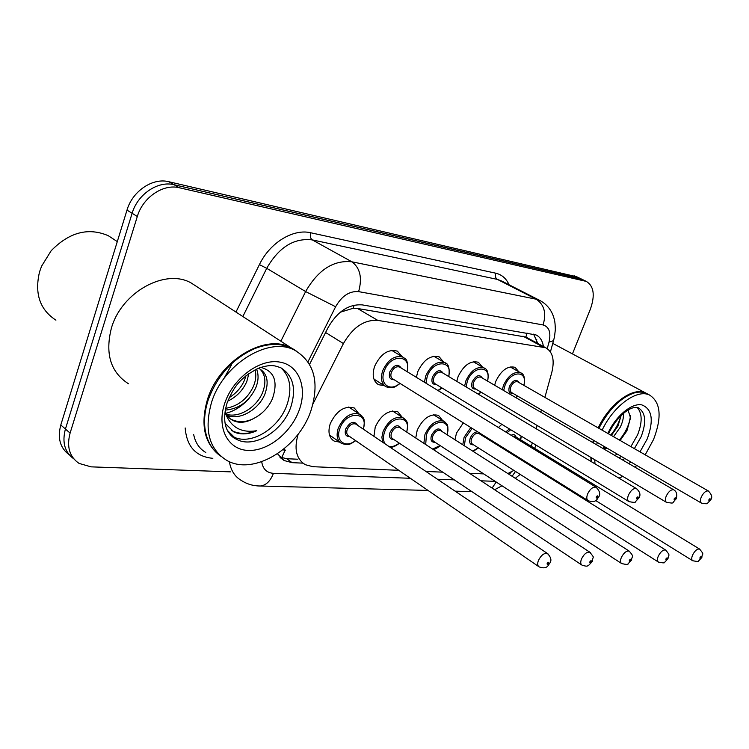 <?xml version="1.0" encoding="UTF-8"?>
<svg xmlns="http://www.w3.org/2000/svg" width="749" height="749" viewBox="0 0 749 749"><rect width="100%" height="100%" fill="white"/><g stroke="black" fill="none" stroke-linecap="round" stroke-linejoin="round"><path stroke-width="1.12" d="M494.63 385.229L495.801 381.344C501.203 370.278 507.616 365.606 515.059 367.319L518.785 371.776M456.787 381.363L458.07 376.681C463.65 365.175 470.428 360.381 478.396 362.273L482.412 367.029M416.388 377.337L417.773 371.691C423.541 359.726 430.703 354.792 439.251 356.889L443.605 361.992M384.237 385.595L378.629 384.724C373.199 381.363 371.86 375.24 374.612 366.355C380.595 353.865 388.188 348.8 397.382 351.141L402.11 356.627M498.431 427.501L501.83 424.337M454.98 439.766L456.469 433.119L463.331 422.867M415.751 438.006L417.212 430.151C423.054 418.26 430.169 413.345 438.549 415.405L442.565 420.451M373.948 436.339L375.249 426.967C381.307 414.572 388.843 409.525 397.85 411.819L402.204 417.249M339.662 442.135L334.185 441.086C328.989 437.791 327.697 431.958 330.29 423.569C336.591 410.621 344.596 405.424 354.314 407.999L359.024 413.869M282.925 449.812L285.556 450.336L283.805 449.1M527.034 333.015L525.892 337.059L357.479 308.476L353.266 308.242L340.289 312.211M298.224 434.036C293.823 448.651 296.155 458.865 305.236 464.68L312.913 466.702L398.768 470.316M544.888 397.391L551.807 372.393C554.803 360.044 552.771 351.833 545.721 347.751L377.786 320.385C364.267 319.542 352.807 327.266 343.426 343.557L312.998 403.889M531.322 446.32L532.314 442.865M536.209 428.765L537.127 425.469M540.797 412.193L541.424 409.928M507.831 473.546L513.88 470.391M523.382 461.262L523.879 460.616M425.956 471.458L442.753 472.17M469.548 473.293L483.704 473.892M491.831 441.573L491.953 440.712M69.189 454.746C60.117 448.071 57.327 438.156 60.8 424.992L65.425 429.027C61.914 442.247 64.714 452.199 73.805 458.865C64.714 452.199 61.914 442.247 65.425 429.027L132.124 213.287C137.638 194.178 158.039 180.518 174.077 184.731L581.823 279.227M60.8 424.992L126.993 210.104C132.461 191.07 152.805 177.494 168.815 181.726L576.664 276.737M277.486 453.791L284.171 460.541L292.063 462.657L302.905 463.144M297.83 459.231L286.736 458.706L279.78 457.049M230.411 471.861L91.078 466.852L79.104 463.425C69.498 456.871 66.492 446.76 70.097 433.091L137.31 216.498C142.862 197.315 163.329 183.561 179.376 187.765L586.373 281.418C593.854 286.071 595.202 295.256 590.437 308.981L572.451 353.903M528.373 463.416L527.979 464.127M520.181 474.389L515.293 478.311M535.966 445.084L534.655 448.351M70.097 433.091L65.425 429.027L132.124 213.287C137.638 194.178 158.039 180.518 174.077 184.731L581.177 278.918L576.018 276.428M543.399 346.497C542.557 340.776 540.095 336.919 536.012 334.934L362.347 304.899C348.762 303.907 337.322 311.5 328.015 327.678L309.609 364.323M533.588 334.148L537.829 343.491M55.922 320.151C39.866 309.702 34.407 293.627 39.538 271.915L41.588 266.176L51.147 250.756C69.311 232.199 88.354 227.181 108.277 235.701L114.344 239.68M218.605 454.596C204.056 442.359 200.376 423.887 207.557 399.189C219.476 360.409 265.305 333.221 290.837 347.686L294.647 349.886M128.519 383.797C110.599 372.281 104.907 353.697 111.423 328.062C121.638 291.998 165.379 268.217 191.07 282.916L197.727 287.242M220.637 456.104C212.033 450.093 206.836 441.002 205.029 428.831C203.84 419.655 204.926 409.956 208.288 399.732C217.369 375.474 232.864 358.415 254.782 348.585C268.638 343.211 280.912 343.079 291.595 348.182L296.707 351.3M310.957 410.574C298.654 448.155 253.705 476.036 226.825 460.429C208.943 449.185 203.878 429.767 211.611 402.185C223.605 363.302 269.518 335.964 295.04 350.41C314.374 362.394 319.683 382.449 310.957 410.574M281.044 367.881C290.106 376.475 292.185 388.525 287.26 404.029C279.349 428.568 250.016 446.488 232.658 436.424L230.973 435.422M259.809 368.92C265.464 374.434 266.382 382.318 262.581 392.57C256.813 406.838 239.727 418.223 226.498 414.328M259.454 368.742C267.356 373.582 269.153 382.065 264.865 394.18C258.864 409.076 240.607 420.638 227.256 415.536M255.081 369.781C256.392 374.921 255.868 380.398 253.508 386.212C247.554 398.796 238.248 406.173 225.608 408.355M256.533 369.079C258.798 374.631 258.536 380.867 255.765 387.795C249.145 401.501 238.987 408.945 225.262 410.106M245.953 375.783L244.567 379.949C241.515 387.252 236.384 393.159 229.166 397.672M248.893 373.545L246.796 381.503C242.938 390.351 236.59 396.895 227.733 401.146M225.084 411.21C226.573 415.386 229.11 418.438 232.696 420.376C238.978 423.419 245.953 422.811 253.621 418.541L254.388 418.111C262.553 413.757 268.563 407.316 272.43 398.777C278.253 381.587 274.377 371.12 260.821 367.375M225.103 423.307L233.978 432.023C240.878 434.897 248.49 434.457 256.795 430.694C241.393 433.231 230.945 427.436 225.43 413.317M253.621 418.541C245.7 422.436 238.257 422.708 231.291 419.337L232.686 420.376M256.795 430.694C247.619 434.401 239.174 434.336 231.469 430.478M249.454 397.925C242.517 405.921 234.68 411.042 225.936 413.27M231.591 364.726L223.829 378.713M591.13 461.543L590.811 457.367M592.74 442.528L593.395 440.187M591.532 458.472L591.832 461.964M593.358 442.884L594.004 440.543M593.451 442.94L594.107 440.609M602.13 430.16C613.609 405.686 637.24 388.628 649.617 395.088C660.749 402.353 662.06 417.146 653.559 439.485L645.207 454.83M636.716 465.41L634.965 467.189M622.784 476.373L618.955 478.152M595.006 463.856L594.697 459.68M596.663 444.812L597.318 442.472M637.305 407.596C642.314 413.354 642.417 422.417 637.614 434.776L630.883 446.619M621.183 415.386L617.944 426.162L611.353 435.441M623.262 413.495C623.777 417.502 622.728 422.136 620.135 427.398L613.525 436.686M620.135 440.468L626.885 430.909L630.546 417.792L628.036 410.059M621.286 456.431L619.086 457.911M614.91 455.476L616.539 454.606L614.798 455.411M607.476 448.389L604.331 448.333M598.91 428.316C608.619 409.619 620.303 397.859 633.963 393.028C638.7 391.661 642.829 391.774 646.368 393.356L647.866 394.161M598.779 428.241C608.385 409.722 619.966 398.056 633.504 393.262M598.189 427.904C609.62 403.477 633.242 386.493 645.647 392.972L646.771 393.543M630.461 415.676C629.656 423.925 625.977 432.051 619.404 440.056M620.874 415.676C619.254 422.436 615.865 428.896 610.716 435.075M285.107 450.308L281.605 457.779M354.127 305.171L353.266 308.242M536.247 341.872L536.368 342.705M325.59 332.509L343.426 343.557M357.479 308.476L377.786 320.385M522.961 336.161L542.828 346.881M126.993 210.104L137.31 216.498M168.815 181.726L179.376 187.765M574.343 275.875L584.697 280.866M286.736 458.706L292.063 462.657M261.719 461.74C262.787 468.949 266.691 472.816 273.432 473.34L410.34 478.274M258.733 485.979L260.409 486.007C253.48 486.026 247.161 484.2 241.421 480.521C234.83 476.692 230.814 470.409 229.391 461.684M428.025 490.436L260.409 486.007C266.12 485.305 270.455 481.083 273.432 473.34M212.838 458.322C195.938 456.721 186.716 446.601 185.172 427.96M193.682 434.589C195.358 442.771 199.393 448.735 205.778 452.48M235.954 312.052L259.407 264.612C269.93 242.62 293.271 228.482 310.751 232.77L495.754 273.198C501.849 274.649 506.287 278.506 509.077 284.779M280.856 341.207L305.629 291.558L266.719 268.32L242.854 316.537M547.247 348.603L549.017 342.134C551.161 332.565 549.176 326.836 543.072 324.944L358.631 291.633C349.502 290.874 341.834 295.911 335.618 306.744L305.629 291.558C318.147 269.809 333.567 259.894 351.899 261.813L312.305 239.905C294.011 237.751 278.825 247.226 266.719 268.32L259.407 264.612M358.631 291.633C362.422 277.907 360.175 267.973 351.899 261.813L536.209 299.216L497.355 279.386L312.305 239.905C310.376 238.454 309.852 236.075 310.751 232.77M543.072 324.944C546.592 313.269 544.308 304.684 536.209 299.216L541.05 301.098M501.933 281.137L497.355 279.386C495.454 278.094 494.911 276.025 495.754 273.198M335.618 306.744L307.998 361.739M437.491 479.248L454.259 479.856M481.017 480.821L495.145 481.326M509.254 474.454L511.267 471.992M554.007 338.801L553.511 340.664L549.017 342.134M492.093 488.086L496.194 482.01M355.709 440.693C349.362 444.719 349.062 445.402 341.694 443.548C337.116 440.646 335.983 435.478 338.305 428.044C343.894 416.575 350.972 411.959 359.539 414.206L361.861 416.023M363.256 429.121C369.36 411.295 345.935 410.358 339.849 428.597C334.972 440.936 345.645 448.782 355.457 440.515M349.839 436.648C345.776 436.601 344.39 434.064 345.682 429.018C350.242 421.593 354.211 420.358 357.61 425.31M356.327 424.44L355.719 424.037C352.292 423.129 349.455 424.973 347.218 429.561C346.281 432.538 346.731 434.617 348.575 435.778L538.597 566.516M356.449 424.524L547.388 553.464C550.974 557.125 551.816 560.327 549.897 563.07C548.446 564.119 547.912 570.073 539.168 566.909C537.482 565.86 537.239 563.679 538.465 560.364C541.134 555.168 544.102 552.874 547.388 553.464L548.015 553.914M548.764 563.351C548.848 561.872 548.315 561.89 547.163 563.407C547.079 564.877 547.613 564.858 548.764 563.351M400.097 383.451C393.852 387.954 393.085 388.469 386.231 386.858C381.438 383.891 380.277 378.47 382.73 370.596C388.038 359.539 394.751 355.035 402.868 357.086L404.816 358.443M407.035 371.616C412.109 354.286 390.21 353.453 384.256 371.148C379.116 384.012 390.163 392.289 399.835 383.291M394.114 379.724C389.92 379.799 388.497 377.168 389.854 371.822C394.124 364.669 397.934 363.434 401.286 368.105M399.938 367.272L399.442 366.973C396.193 366.149 393.506 367.946 391.381 372.375C390.388 375.53 390.856 377.702 392.776 378.891L587.853 500.491M400.05 367.347L596.073 487.215C599.696 490.848 600.604 494.05 598.797 496.821C597.449 497.608 597.168 503.646 588.321 500.781C586.57 499.695 586.336 497.402 587.637 493.881C590.175 488.882 592.983 486.663 596.073 487.215L596.588 487.543M596.241 496.943C596.12 498.459 596.625 498.469 597.758 496.98C597.88 495.464 597.374 495.454 596.241 496.943M382.589 442.172L381.887 437.135L383.142 431.312C388.516 420.329 395.182 415.835 403.121 417.848L405.069 419.3M406.576 431.986C412.287 414.946 390.585 414.431 384.63 431.836C382.898 436.826 383.076 440.843 385.136 443.895M393.918 439.56C390.042 439.607 388.75 437.163 390.07 432.229C394.386 425.132 398.122 423.887 401.249 428.494M400.06 427.716L399.545 427.379C396.361 426.574 393.702 428.362 391.549 432.753C390.603 435.665 391.006 437.669 392.738 438.774L581.589 564.877M400.181 427.791L589.875 552.228C595.127 559.26 592.862 554.962 592.337 561.507L588.545 565.467C587.207 565.467 588.471 567.171 582.076 565.195C580.494 564.203 580.316 562.096 581.533 558.876C584.08 553.923 586.86 551.713 589.875 552.228L590.399 552.584M591.345 561.741C591.457 560.327 590.961 560.346 589.866 561.797C589.753 563.22 590.249 563.201 591.345 561.741M388.825 446.385C392.092 447.106 395.556 446.001 399.217 443.099M423.859 443.324L424.983 434.354C430.169 423.822 436.452 419.449 443.839 421.256L445.477 422.436M447.041 434.701C452.424 418.391 432.257 418.204 426.415 434.86L425.694 444.522M435.066 442.284C431.358 442.406 430.169 440.056 431.499 435.225C435.618 428.419 439.12 427.173 442.022 431.49M440.908 430.787L440.478 430.506C437.519 429.776 435 431.527 432.922 435.731C431.986 438.577 432.332 440.524 433.98 441.573L621.333 563.342M441.021 430.853L629.179 551.086C634.834 557.743 631.697 555.599 631.594 560.046L628.018 563.819C628.42 564.68 626.333 564.606 621.745 563.604C620.266 562.677 620.135 560.636 621.342 557.499C623.795 552.771 626.407 550.637 629.179 551.086L629.619 551.376M630.714 560.261C630.845 558.894 630.386 558.913 629.338 560.308C629.207 561.675 629.666 561.656 630.714 560.261M432.641 449.082L440.066 445.524M462.779 444.756L464.118 437.191L470.821 427.539M484.921 437.266L485.137 436.461M472.132 428.362L465.504 437.688L464.361 445.767M473.574 444.822C470.026 445.028 468.921 442.762 470.26 438.034C472.17 433.952 474.651 431.883 477.703 431.827M479.163 433.662L478.78 433.428C476.027 432.782 473.64 434.476 471.645 438.521C470.7 441.301 470.999 443.193 472.553 444.185L658.184 561.909M479.266 433.737L665.636 550.028C671.207 556.619 668.099 554.297 668.005 558.698L664.653 562.274C665.093 563.108 663.052 563.051 658.53 562.125C657.145 561.244 657.06 559.278 658.259 556.217C660.618 551.704 663.071 549.635 665.636 550.028L666.011 550.262M667.219 558.885C667.378 557.565 666.956 557.584 665.945 558.932C665.795 560.252 666.217 560.233 667.219 558.885M479.66 433.053L480.184 434.308M472.713 451.104L478.283 447.818M505.762 431.986L509.357 428.915M520.461 439.691L521.117 436.058M510.724 429.739L506.998 432.744M515.04 436.377L699.557 549.045C705.043 555.627 701.953 552.94 701.869 557.443L698.658 560.87C699.201 561.647 697.225 561.61 692.741 560.758C691.449 559.915 691.393 558.014 692.591 555.028C694.847 550.702 697.179 548.708 699.557 549.045L699.866 549.242M701.176 557.602C701.345 556.338 700.952 556.348 699.987 557.649C699.819 558.923 700.212 558.904 701.176 557.602M515.143 436.442L512.578 436.152M499.405 446.301L499.461 445.393M511.108 435.253C513.655 434.055 515.275 434.626 515.986 436.957M500.838 446.254L500.847 447.2M509.9 452.845L510.752 452.433M424.411 382.243L425.76 375.811C430.881 365.203 437.21 360.821 444.747 362.666L446.367 363.742M448.595 376.466C453.407 359.894 433.072 359.417 427.23 376.344L425.966 383.188M437.893 390.482L441.76 387.813M436.386 384.546C432.388 384.705 431.078 382.187 432.454 376.972C436.527 370.118 440.103 368.873 443.193 373.245M441.938 372.496L441.526 372.244C438.502 371.504 435.974 373.255 433.924 377.496C432.922 380.576 433.334 382.673 435.15 383.797L628.608 501.399M442.05 372.562L636.397 488.563C639.946 491.765 640.835 494.855 639.037 497.823L635.442 501.708C635.835 502.57 633.691 502.551 629.001 501.643C627.362 500.622 627.185 498.403 628.477 494.995C630.92 490.221 633.551 488.076 636.397 488.563L636.819 488.825M636.725 497.935C636.584 499.386 637.053 499.405 638.129 497.973C638.279 496.512 637.811 496.503 636.725 497.935M464.614 386.035L465.934 380.679C470.887 370.493 476.87 366.224 483.891 367.881L485.24 368.751M487.43 381.026C492.037 365.137 473.087 364.978 467.357 381.185L466.065 386.896M478.227 394.152L480.924 392.064M475.858 389.059C472.057 389.283 470.849 386.858 472.235 381.775C476.13 375.193 479.5 373.957 482.347 378.058M481.195 377.384L480.839 377.178C478.031 376.513 475.634 378.217 473.649 382.29C472.656 385.286 473.012 387.308 474.716 388.375L666.292 502.233M481.298 377.449L673.707 489.809C676.506 491.372 677.358 494.349 676.281 498.759C671.085 503.646 675.429 503.515 666.629 502.429C665.103 501.465 664.981 499.33 666.264 496.025C668.604 491.456 671.085 489.387 673.707 489.809L674.063 490.024M674.175 498.853C674.016 500.248 674.446 500.266 675.476 498.881C675.645 497.486 675.214 497.476 674.175 498.853M502.289 389.705L503.525 385.229C508.318 375.436 513.992 371.279 520.555 372.777L521.688 373.489M523.804 385.314C528.232 370.072 510.528 370.156 504.901 385.726L503.665 390.501M515.789 397.588L517.587 396.052M512.822 393.281C509.189 393.571 508.075 391.24 509.47 386.278C513.205 379.949 516.389 378.713 519.02 382.57M517.952 381.962L517.653 381.793C515.031 381.194 512.756 382.851 510.837 386.774C509.844 389.686 510.153 391.652 511.764 392.663L701.261 503M518.055 382.027L708.339 490.969C711.747 494.471 712.58 497.355 710.848 499.62L707.646 503.122C708.105 503.927 706.073 503.946 701.541 503.159C700.118 502.251 700.043 500.192 701.307 496.98C703.564 492.608 705.914 490.604 708.339 490.969L708.638 491.147M708.929 499.705C708.741 501.053 709.144 501.062 710.136 499.733C710.314 498.385 709.912 498.375 708.929 499.705M232.658 436.424L236.281 439.167C233.079 437.884 230.186 435.094 227.612 430.806C223.895 423.794 223.708 414.543 227.059 403.056C232.883 389.255 238.304 378.114 259.313 367.909C272.542 363.733 275.37 366.149 280.622 367.665C293.056 375.389 296.501 388.375 290.958 406.604C283.01 431.199 253.639 449.213 236.281 439.167L227.434 430.469M299.403 409.6C291.427 432.538 267.88 451.516 247.919 450.421C227.846 449.681 216.339 427.773 224.728 403.299C232.817 378.797 258.667 359.239 278.497 361.898C298.448 364.201 307.652 386.69 299.403 409.6M608.478 433.802C617.906 414.3 630.049 408.196 633.364 407.784C636.266 407.381 637.97 407.428 638.494 407.924C645.713 412.615 646.593 422.221 641.125 436.751L634.375 448.623M624.769 458.454L622.569 459.942M607.86 433.437C615.631 416.172 631.538 402.887 641.687 404.853C652.173 408.823 654.017 420.189 647.22 438.951L640.011 451.853M630.864 462.011L628.87 463.622M603.273 448.679L603.685 446.189M536.078 342.555L536.771 339.213M525.892 337.059L545.721 347.751M334.185 441.086L332.359 439.813M378.629 384.724L377.122 383.769M280.501 457.817L284.171 460.541M586.373 281.418L581.177 278.918M550.431 351.871L553.511 340.664C554.138 338.202 554.475 338.005 555.327 329.654C555.084 319.935 554.326 319.514 552.902 314.973C550.206 308.382 545.693 303.467 539.374 300.218L502.158 281.25M515.509 471.421L512.101 476.27M501.999 485.783L494.602 489.734M455.12 491.157L471.851 491.597M348.734 407.016L359.539 414.206C363.724 418.616 365.362 416.875 363.508 429.289M340.093 442.434L329.494 435.038M384.911 386.016L373.929 379.078M407.297 371.776C408.692 356.327 404.011 359.211 402.868 357.086L391.671 350.345M392.532 410.995L403.121 417.848C406.464 421.331 408.701 420.049 406.801 432.136M390.098 447.247C392.111 447.668 395.219 446.338 399.451 443.249M433.465 414.712L443.839 421.256C446.544 424.206 449.128 422.801 447.247 434.832M433.259 449.494C434.748 449.447 437.088 448.174 440.272 445.664M485.333 436.583L485.109 437.379M473.125 451.366L478.48 447.939M521.36 436.208L520.639 439.794M692.441 560.57L595.633 500.519M510.209 453.042L511.024 452.593M438.24 390.697L441.994 387.963M448.829 376.607C449.821 368.068 448.454 363.424 444.747 362.666L433.811 356.234M478.508 394.32L481.139 392.186M487.646 381.147C488.91 373.517 487.655 369.098 483.891 367.881L473.218 361.73M516.014 397.719L517.774 396.165M524 385.426C525.218 378.039 524.066 373.826 520.555 372.777L510.135 366.888M295.04 350.41L291.595 348.182M290.837 347.686L191.07 282.916M117.293 241.609L108.277 235.701M604.237 449.241L604.546 446.685M649.617 395.088L646.368 393.356M645.647 392.972L552.762 343.388"/></g></svg>
